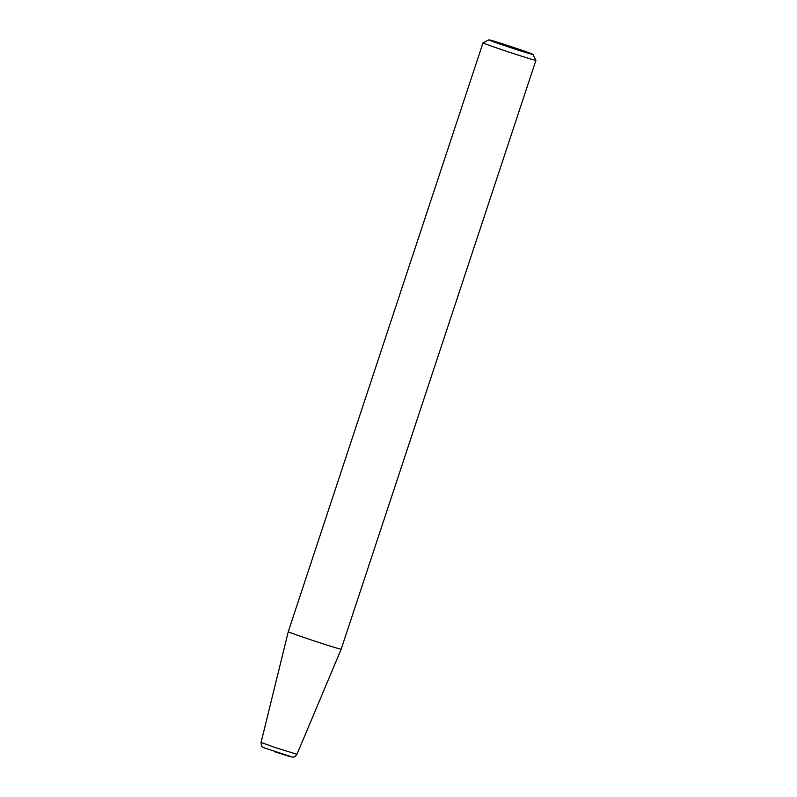 <?xml version="1.0" encoding="UTF-8"?>
<svg xmlns="http://www.w3.org/2000/svg" width="797" height="797" viewBox="0 0 797 797"><rect width="100%" height="100%" fill="white"/><g stroke="black" fill="none" stroke-linecap="round" stroke-linejoin="round"><path stroke-width="1.2" d="M498.912 43.108L523.221 51.217L498.912 43.108M532.476 54.395A23.223 0.558 -161.7 0 1 508.227 46.844A23.223 0.558 -161.7 0 1 488.9 39.85A23.223 0.558 -161.7 0 1 489.388 39.91A23.223 0.558 -161.7 0 1 513.109 47.282A23.223 0.558 -161.7 0 1 532.974 54.425A23.223 0.558 -161.7 0 1 532.476 54.395M535.325 60.253A27.865 0.667 -161.7 0 1 506.543 51.287A27.865 0.667 -161.7 0 1 483.022 42.809A27.865 0.667 -161.7 0 1 483.032 42.799L288.275 631.652A27.865 0.667 -161.7 0 0 311.826 640.14A27.865 0.667 -161.7 0 0 340.578 649.097A27.865 0.667 -161.7 0 0 341.186 649.157A27.865 0.667 -161.7 0 1 341.186 649.157L535.923 60.313A27.865 0.667 -161.7 0 1 535.325 60.253M532.974 54.425L535.923 60.293A27.865 0.667 -161.7 0 1 535.923 60.313M341.186 649.157L296.982 754.291L275.214 747.566L261.077 742.415L288.275 631.652M290.935 756.871L274.806 751.82M488.9 39.85L483.032 42.799M296.982 754.291C293.864 758.276 293.764 756.662 292.668 757.15L263.159 747.506C262.562 746.47 261.366 747.955 261.077 742.415"/></g></svg>
